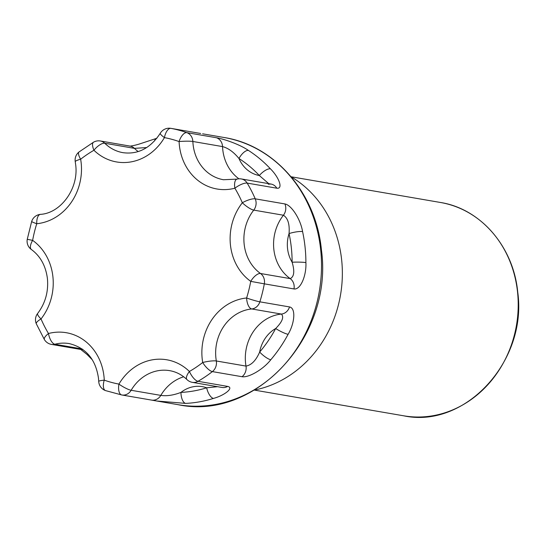 <?xml version="1.0" encoding="UTF-8"?>
<svg xmlns="http://www.w3.org/2000/svg" width="545" height="545" viewBox="0 0 545 545"><rect width="100%" height="100%" fill="white"/><g stroke="black" fill="none" stroke-linecap="round" stroke-linejoin="round"><path stroke-width="0.82" d="M288.107 334.31A10.226 1.669 -151.9 0 1 275.675 328.526C282.283 321.829 284.19 317.006 281.397 314.063A10.226 9.054 -80.2 0 0 289.531 306.937C296.126 308.143 294.627 323.458 288.107 334.31A135.555 120.016 99.8 0 1 270.79 359.748C263.412 369.306 248.711 377.876 242.048 376.718L212.373 371.608A135.555 120.016 99.8 0 1 197.999 381.302A10.226 3.829 -120 0 1 189.415 371.472A10.226 4.06 134.2 0 0 186.969 379.606C181.935 374.776 176.185 371.792 169.727 370.661A42.612 37.728 -80.2 0 0 131.141 390.281L160.816 395.391C166.681 396.269 173.399 395.275 180.96 392.407A10.226 4.667 87.2 0 0 185.668 403.395L156.647 400.991L151.667 400.119M227.667 386.412A10.226 9.054 99.8 0 1 222.04 387.461L192.365 382.358A10.226 9.054 99.8 0 0 195.178 382.345A10.226 9.054 99.8 0 0 197.999 381.302L227.667 386.412C234.193 387.652 224.922 395.282 213.463 398.415A10.226 4.326 -107.4 0 1 206.664 387.795L217.564 386.691M186.969 379.606L186.969 379.606A10.226 10.226 0 0 0 192.365 382.358M200.635 133.477A10.226 9.054 -80.2 0 0 200.519 133.457L170.967 128.368A10.226 4.755 100.6 0 0 164.427 137.619A52.838 46.781 99.8 0 1 93.938 150.257A125.33 110.962 -80.2 0 0 80.646 159.222A52.838 46.781 99.8 0 1 81.164 162.901A52.838 46.781 99.8 0 1 36.747 223.729A125.33 110.962 -80.2 0 0 32.625 240.359A52.838 46.781 99.8 0 1 52.913 276.771A52.838 46.781 99.8 0 1 41.025 318.954A125.33 110.962 -80.2 0 0 48.478 333.513A52.838 46.781 99.8 0 1 103.979 376.431A52.838 46.781 99.8 0 1 104.258 380.151A10.226 4.701 109.5 0 0 105.532 390.602L121.726 394.962A10.226 10.226 0 0 0 121.882 394.989A10.226 9.054 99.8 0 0 124.696 394.975A10.226 9.054 99.8 0 0 131.141 390.281A10.226 1.867 -149.5 0 1 118.933 384.102A10.226 4.755 100.6 0 0 121.726 394.962L121.726 394.962A10.226 4.755 100.6 0 0 121.76 394.968A10.226 9.054 99.8 0 0 121.882 394.989L151.551 400.098A10.226 9.054 99.8 0 1 151.435 400.078L122.005 395.009M242.048 376.718A10.226 9.054 -80.2 0 0 245.993 366.09A42.612 37.728 99.8 0 1 281.397 314.063L251.722 308.954A42.612 37.728 -80.2 0 0 216.324 360.981A10.226 9.054 -80.2 0 1 216.419 361.696A10.226 9.054 -80.2 0 1 212.373 371.608A10.226 3.406 -127.9 0 1 202.706 362.507A52.838 46.781 99.8 0 1 246.606 297.992A125.33 110.962 -80.2 0 0 250.734 281.363A52.838 46.781 99.8 0 1 242.334 202.767A125.33 110.962 -80.2 0 0 234.875 188.216A52.838 46.781 99.8 0 1 179.094 141.571A125.33 110.962 -80.2 0 0 164.427 137.619A10.226 1.867 30.5 0 1 160.298 133.239C150.481 148.192 138.048 154.671 123 152.675A42.612 37.728 -80.2 0 1 104.742 143.246A10.226 9.054 -80.2 0 0 100.362 140.985A10.226 10.226 0 0 0 93.515 142.204L79.045 151.96A10.226 10.226 0 0 0 75.258 161.77A10.226 1.771 170.2 0 1 80.646 159.222A10.226 3.406 -127.9 0 1 79.045 151.96M105.532 390.602L105.532 390.602A10.226 10.226 0 0 1 98.727 381.391A10.226 1.131 177.6 0 1 104.258 380.151A125.33 110.962 -80.2 0 0 118.933 384.102A52.838 46.781 99.8 0 1 189.415 371.472A125.33 110.962 -80.2 0 0 202.706 362.507A10.226 1.771 170.2 0 1 216.324 360.981L245.993 366.09C251.436 365.143 255.993 360.463 259.665 352.05A125.33 110.962 -80.2 0 0 275.675 328.526A32.387 28.674 -80.2 0 0 259.665 352.05A10.226 2.65 -139.5 0 0 270.79 359.748M302.584 231.591A10.226 1.969 167.8 0 0 289.061 233.56C289.776 224.227 287.896 218.116 283.42 215.227A10.226 9.054 -80.2 0 0 285.716 207.066A10.226 9.054 -80.2 0 0 284.906 203.939C291.534 205.07 300.602 219.417 302.584 231.591A135.555 120.016 99.8 0 1 305.05 246.94A135.555 120.016 99.8 0 1 305.902 262.588C306.562 275.279 300.649 290.015 293.993 288.952L264.318 283.843A135.555 120.016 99.8 0 1 259.856 301.828A10.226 9.054 -80.2 0 1 252.369 308.865A10.226 9.054 -80.2 0 1 251.722 308.954A10.226 4.619 -95.6 0 1 246.606 297.992A10.226 0.715 -162.6 0 0 259.856 301.828L289.531 306.937M75.258 161.77L75.68 164.794C78.916 188.761 60.57 213.286 40.425 214.362L40.425 214.362A10.226 4.619 -95.6 0 0 36.747 223.729A10.226 0.715 -162.6 0 1 31.671 221.474L27.25 239.309L32.625 240.359A10.226 4.374 125.5 0 0 31.365 249.494C40.412 256.143 45.766 265.871 47.429 278.665C48.573 291.704 45.317 303.306 37.653 313.464A10.226 2.466 -142 0 0 41.025 318.954A10.226 2.82 156.7 0 0 36.317 323.819L44.397 339.583A10.226 3.318 149 0 1 48.478 333.513A10.226 4.415 75.4 0 0 54.882 344.242L82.132 348.936M293.993 288.952A10.226 9.054 -80.2 0 0 290.192 278.611A42.612 37.728 99.8 0 1 283.42 215.227L253.745 210.118A42.612 37.728 -80.2 0 0 260.517 273.501A10.226 9.054 -80.2 0 1 264.448 280.552A10.226 9.054 -80.2 0 1 264.318 283.843L250.734 281.363A10.226 4.374 125.5 0 1 260.517 273.501L290.192 278.611C294.171 276.771 294.811 271.308 292.12 262.22A125.33 110.962 -80.2 0 0 291.343 247.757A125.33 110.962 -80.2 0 0 289.061 233.56A32.387 28.674 -80.2 0 0 292.12 262.22A10.226 0.92 179.9 0 1 305.902 262.588M248.425 150.427A10.226 4.455 122.7 0 0 238.983 158.52C233.71 152.082 228.226 148.104 222.537 146.591A10.226 9.054 -80.2 0 0 222.483 145.869A10.226 9.054 -80.2 0 0 216.508 137.756C223.109 138.798 239.35 144.112 248.425 150.427A135.555 120.016 99.8 0 1 270.422 168.821C278.986 177.261 283.427 189.204 276.84 188.202L247.164 183.093A135.555 120.016 99.8 0 1 255.23 198.836A10.226 9.054 -80.2 0 1 256.048 201.957A10.226 9.054 -80.2 0 1 253.745 210.118A10.226 2.466 -142 0 1 242.334 202.767A10.226 2.82 156.7 0 1 255.23 198.836L284.906 203.939M236.98 179.128A10.226 10.226 0 0 1 241.299 178.944A10.226 9.054 -80.2 0 1 247.164 183.093A10.226 3.318 149 0 0 234.875 188.216A10.226 4.415 75.4 0 1 236.98 179.121L223.47 179.734A42.612 37.728 -80.2 0 1 192.862 141.482A10.226 1.131 177.6 0 0 179.094 141.571A10.226 4.701 109.5 0 1 186.833 132.646L216.508 137.756M270.422 168.821A10.226 3.944 136.9 0 0 259.325 175.531A125.33 110.962 -80.2 0 0 238.983 158.52A32.387 28.674 -80.2 0 0 259.325 175.531L268.774 183.672M146.7 147.566L134.417 148.356L104.742 143.246A10.226 4.06 -45.8 0 0 93.938 150.257A10.226 3.829 -120 0 1 93.515 142.204M154.582 140.951A10.226 4.326 -107.4 0 1 156.395 138.423L139.452 143.989C133.041 145.999 128.695 146.285 129.853 146.067M254.413 390.05A114.205 101.118 -80.2 0 0 341.647 259.863A114.205 101.118 -80.2 0 0 291.125 176.818M403.634 415.794A108.237 95.831 -80.2 0 0 517.539 291.997A108.237 95.831 -80.2 0 0 440.367 202.461C480.656 208.701 513.519 246.865 517.73 292.086C527.519 361.069 465.028 429.044 403.634 415.794L254.345 390.091M213.463 398.415A135.555 120.016 99.8 0 1 185.668 403.395M180.96 392.407A125.33 110.962 -80.2 0 0 206.664 387.795A32.387 28.674 -80.2 0 0 180.96 392.407M183.692 376.786A42.612 37.728 99.8 0 0 160.816 395.391A10.226 9.054 99.8 0 1 151.551 400.098L156.64 400.984M98.727 381.391L98.495 378.325C95.729 359.339 85.981 347.771 69.256 343.602A42.612 37.728 -80.2 0 0 54.882 344.242A10.226 9.054 -80.2 0 1 54.241 344.385A10.226 9.054 -80.2 0 1 51.428 344.399L81.103 349.508A10.226 9.054 -80.2 0 0 83.051 349.604M276.84 188.202A10.226 9.054 -80.2 0 0 270.967 184.047L241.299 178.944M238.921 178.815A42.612 37.728 99.8 0 1 222.537 146.591L192.862 141.482A10.226 9.054 -80.2 0 0 192.807 140.76A10.226 9.054 -80.2 0 0 186.833 132.646A135.555 120.016 99.8 0 0 170.967 128.368A10.226 9.054 -80.2 0 0 170.844 128.347A10.226 10.226 0 0 0 160.298 133.239M170.844 128.347L200.519 133.457A10.226 9.054 -80.2 0 0 200.397 133.436M138.205 151.571A42.612 37.728 99.8 0 1 134.417 148.356A10.226 9.054 -80.2 0 0 130.03 146.094L100.362 140.985M178.024 404.669A135.555 120.016 -80.2 0 0 320.671 249.63A135.555 120.016 -80.2 0 0 224.022 137.49C274.912 145.399 316.189 193.427 321.427 249.985C333.676 336.122 255.544 421.258 178.024 404.669L156.626 400.984M291.071 176.757L440.367 202.461M44.397 339.583A10.226 10.226 0 0 0 51.428 344.399M37.653 313.464A10.226 10.226 0 0 0 36.317 323.819M80.742 349.447L87.098 354.495L92.282 359.789M27.25 239.309A10.226 10.226 0 0 0 31.365 249.494M40.425 214.362A10.226 10.226 0 0 0 31.671 221.474M268.269 184.203L270.967 184.047M202.631 133.811L224.022 137.49M156.858 138.273L156.395 138.423"/></g></svg>
